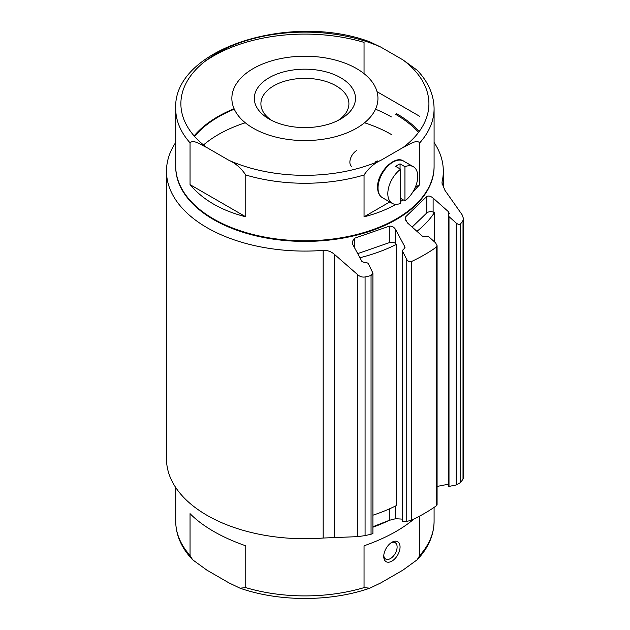 <?xml version="1.0" encoding="UTF-8"?>
<svg xmlns="http://www.w3.org/2000/svg" width="630" height="630" viewBox="0 0 630 630"><rect width="100%" height="100%" fill="white"/><g stroke="black" fill="none" stroke-linecap="round" stroke-linejoin="round"><path stroke-width="0.94" d="M234.084 108.738A123.031 71.032 0 0 0 194.127 135.915M434.086 166.509A129.189 74.584 180 0 1 304.904 241.408A129.189 74.584 180 0 1 175.715 166.509M434.086 142.482A138.411 79.915 180 0 1 443.315 171.171A138.411 79.915 180 0 1 442.102 181.724L441.976 182.968L444.906 190.299L462.042 214.649L463.499 218.61L463.011 220.421A169.171 97.674 180 0 1 460.609 223.863C459.467 224.737 458.002 224.469 456.191 223.052L449.001 216.633L448.473 214.798L449.379 213.539L448.284 211.57L433.117 198.096C430.699 196.119 428.597 195.584 426.793 196.497L405.799 216.665L405.153 218.531L407.382 222.831L422.541 236.305L428.408 236.423L435.598 242.841L437.055 245.668L436.401 247.118A169.171 97.674 180 0 1 411.327 261.6C409.484 262.041 407.964 261.34 406.759 259.489L402.239 250.614L405.043 247.779L404.744 246.574L395.632 229.611C394.065 227.06 391.954 225.918 389.301 226.186L354.367 238.305L352.154 241.944L352.784 244.471L361.896 261.442L365.061 262.805L366.054 262.379L368.164 263.308L372.889 273.058L371.046 275.57A169.171 97.674 180 0 1 365.077 276.956C362.392 277.389 359.974 276.672 357.824 274.814L334.239 254.189C331.057 251.48 327.364 250.212 323.174 250.386A138.411 79.915 180 0 1 166.485 171.171L166.485 458.821A138.411 79.915 0 0 0 323.174 538.036L357.824 536.634L365.077 535.602A169.171 97.674 0 0 0 371.046 534.216C372.834 533.72 373.314 533.421 372.48 533.311M448.473 485.809L449.001 486.407L456.191 484.982L460.609 482.509A169.171 97.674 0 0 0 463.011 479.068L463.499 477.721M437.086 486.431L448.253 484.249M402.239 521.081L406.759 521.419L411.327 520.246A169.171 97.674 0 0 0 436.401 505.772L437.055 504.984M395.632 505.945L395.632 518.718L402.216 519.112M395.632 518.718L389.301 520.317L372.921 526.735M448.269 215.31L448.473 214.798M166.485 171.171A138.411 79.915 180 0 1 175.715 142.482M433.117 198.096L433.117 212.05L434.464 212.515A138.411 79.915 180 0 1 416.942 231.328M433.117 212.05A4.615 2.662 0 0 0 426.793 212.964L412.13 227.052M434.464 212.515L434.464 241.833M395.632 229.611L395.632 243.566L396.443 244.345A138.411 79.915 180 0 1 359.911 257.733M395.632 243.566A4.615 2.662 0 0 0 389.301 242.66L357.698 253.622M396.443 244.345L396.443 505.536A138.411 79.915 180 0 1 372.921 515.19M402.924 147.585C408.445 145.136 416.241 139.065 419.753 142.829A129.189 74.584 180 0 0 434.086 108.683C433.897 94.713 428.258 81.892 417.178 70.221L402.924 59.866A124.015 71.6 180 0 1 402.924 147.585L380.874 160.319C374.299 163.225 368.692 168.123 364.045 174.99L364.045 216.807C375.834 213.869 386.45 209.711 395.884 204.333M400.601 201.466L403.098 199.789M412.847 191.969L419.753 184.645L419.753 142.829M190.047 184.645L190.047 142.829C193.646 139.08 201.364 145.152 206.876 147.585L228.934 160.319C235.518 163.241 241.125 168.131 245.755 174.99L245.755 216.807L190.047 184.645C202.852 199.875 221.421 210.593 245.755 216.807M203.844 62.22A129.189 74.584 180 0 1 364.045 42.375L364.045 73.631M396.246 113.455A129.189 74.584 180 0 1 419.233 131.473M434.086 108.683L434.086 166.194A129.189 74.584 180 0 1 396.254 218.933A129.189 74.584 180 0 1 213.554 218.933A129.189 74.584 180 0 1 175.715 166.194L175.715 108.683C172.628 49.022 290.217 12.025 369.794 41.816L380.874 47.132L402.924 59.866M247.165 124.228A73.049 42.178 180 0 1 256.607 66.749A73.049 42.178 180 0 1 356.556 68.568A73.049 42.178 180 0 1 353.202 130.032A73.049 42.178 180 0 1 247.165 124.228M340.673 77.734A50.589 29.208 180 0 1 340.673 119.038A50.589 29.208 180 0 1 269.128 119.038A50.589 29.208 180 0 1 269.136 77.734A50.589 29.208 180 0 1 340.673 77.734M203.514 144.955A122.267 70.591 180 0 1 245.298 122.771M364.51 122.771A122.267 70.591 180 0 1 391.356 134.489M194.568 136.419A122.267 70.591 180 0 1 234.289 109.195M375.511 109.195A122.267 70.591 180 0 1 391.356 116.912M395.703 114.4A128.418 74.143 180 0 1 418.588 132.339M396.254 218.933L395.711 219.248A128.418 74.143 180 0 1 214.098 219.248L213.554 218.933M271.625 120.385A44.005 25.405 180 0 1 260.899 103.761A44.005 25.405 180 0 1 288.06 80.293A44.005 25.405 180 0 1 336.018 85.798A44.005 25.405 180 0 1 348.91 103.761A44.005 25.405 180 0 1 338.184 120.385M419.753 116.353L377.023 91.681M364.045 216.807L389.781 201.946M415.304 187.212L419.753 184.645M356.556 150.625A9.458 5.457 120 0 0 350.382 158.957A9.458 5.457 120 0 0 351.831 166.533M404.948 200.86L404.948 166.69A21.144 12.206 -60 0 1 413.351 166.722A21.144 12.206 -60 0 1 416.973 182.267A21.144 12.206 -60 0 1 404.948 200.86L400.601 198.348M400.601 169.202L400.601 203.372A21.144 12.206 -60 0 1 392.199 203.348A21.144 12.206 -60 0 1 388.576 187.803A21.144 12.206 -60 0 1 400.601 169.202L395.703 166.383A21.144 12.206 120 0 1 400.058 163.871L400.058 168.895M404.948 166.69L400.058 163.871M414.091 518.923C401.475 529.578 384.788 538.54 364.045 545.808L364.045 587.625L369.794 588.184C330.64 601.894 279.161 601.894 240.006 588.184L228.934 582.868L206.876 570.134L192.63 559.779L190.047 555.463L190.047 513.647C196.229 519.955 204.065 525.853 213.554 531.35C223.075 536.839 233.809 541.65 245.755 545.808L245.755 587.625L240.006 588.184M419.753 555.463A129.189 74.584 0 0 0 434.086 521.317C433.897 535.287 428.258 548.108 417.17 559.779L419.753 555.463L419.753 516.033M372.921 527.208A129.189 74.584 0 0 0 388.576 520.624M417.178 559.779L402.924 570.134L380.874 582.868L369.794 588.184M391.899 561.117A11.537 6.662 120 0 0 400.058 546.99A11.537 6.662 120 0 0 391.899 542.28A11.537 6.662 120 0 0 383.741 556.408A11.537 6.662 120 0 0 391.899 561.117M383.78 555.495A9.458 5.457 120 0 0 385.702 559.038A9.458 5.457 120 0 0 390.427 558.574A9.458 5.457 120 0 0 396.609 550.242A9.458 5.457 120 0 0 395.16 542.666A9.458 5.457 120 0 0 391.128 542.769M323.174 250.386L323.174 538.036M442.102 181.724L442.102 184.299M334.239 254.189L334.239 537.469M357.824 274.814L357.824 536.634M365.077 276.956L365.077 535.602M371.046 275.57L371.046 534.216M389.301 508.93L389.301 520.317M404.744 246.574L404.744 248.771M402.436 251.417L402.436 521.191M406.759 259.489L406.759 521.419M411.327 261.6L411.327 520.246M436.401 247.118L436.401 505.772M448.284 211.57L448.284 215.153M449.001 216.633L449.001 486.407M456.191 223.052L456.191 484.982M460.609 223.863L460.609 482.509M463.011 220.421L463.011 479.068M354.367 238.305L354.367 247.409M389.301 226.186L389.301 242.66M405.799 216.665L405.799 220.823M426.793 196.497L426.793 212.964M364.045 174.99A129.189 74.584 180 0 1 245.755 174.99M190.047 142.829A129.189 74.584 180 0 1 175.715 108.683M380.874 160.319A124.015 71.6 180 0 1 228.934 160.319M206.876 147.585A124.015 71.6 180 0 1 217.208 53.093A124.015 71.6 180 0 1 380.874 47.132M392.199 203.348L382.418 197.694A21.144 12.206 -60 0 1 382.418 173.274A21.144 12.206 -60 0 1 403.562 161.067L413.351 166.722M175.715 487.51L175.715 521.317A129.189 74.584 0 0 0 190.047 555.463M245.755 587.625A129.189 74.584 0 0 0 364.045 587.625M443.315 171.171L443.315 187.709M372.921 273.058L372.921 533.46M402.216 250.614L402.216 521.081M437.086 245.668L437.086 504.984M448.253 215.31L448.253 486.21M463.515 218.61L463.515 477.721M382.418 197.694C379.244 195.788 377.63 192.292 377.583 187.197C377.079 172.494 394.9 154.665 403.562 161.067M375.59 161.839L377.252 160.878M434.086 521.317L434.086 507.386M175.715 521.317C175.904 535.287 181.542 548.108 192.63 559.779"/></g></svg>
